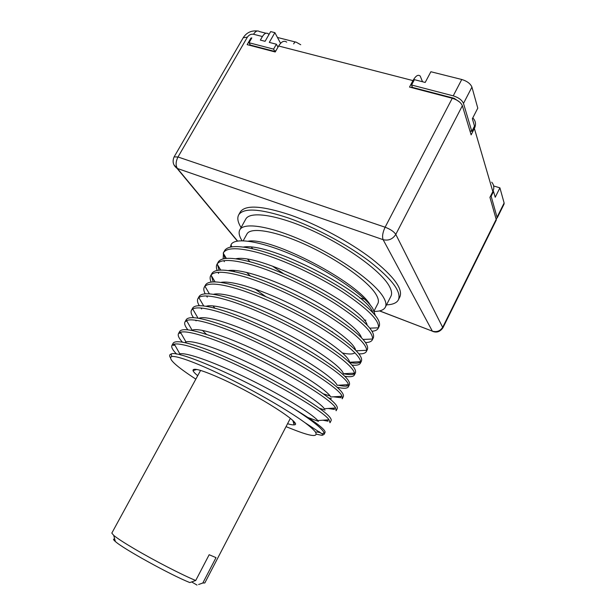 <?xml version="1.0" encoding="UTF-8"?>
<svg xmlns="http://www.w3.org/2000/svg" width="616" height="616" viewBox="0 0 616 616"><rect width="100%" height="100%" fill="white"/><g stroke="black" fill="none" stroke-linecap="round" stroke-linejoin="round"><path stroke-width="0.92" d="M497.281 216.817L504.127 203.003L504.05 204.096L497.22 217.879L491.152 196.258L493.539 191.484L492.954 191.306M504.127 203.003L499.915 187.841L493.655 185.963M469.923 130.854L471.817 131.377L474.505 126.126L472.357 118.726L477.785 108.154L471.933 87.102C470.493 83.676 467.097 81.135 461.754 79.479L430.869 71.741L425.202 82.444L414.399 79.664L411.557 85.008L412.443 87.403L454.092 98.283L459.528 101.986M268.938 34.581L268.283 33.803C266.366 32.456 264.41 33.356 262.401 36.521L260.345 40.094L265.08 41.31L270.655 31.593L274.882 32.656L280.58 43.328M499.915 187.841L495.218 197.266L493.539 191.484M273.589 49.126L249.033 42.743L250.389 45.076L274.875 51.474L273.589 49.126L276.392 44.213L269.3 42.396L274.882 32.656M276.392 44.213L277.978 47.163M491.152 196.258L490.575 196.081M471.817 131.377L463.486 103.426C462 100.069 458.581 97.536 453.237 95.842L411.557 85.008M496.311 218.565L497.22 217.879M379.633 310.887L432.363 331.162L383.129 239.678C382.005 236.613 382.667 232.455 385.115 227.212L452.26 98.252L409.517 87.079L412.966 80.596L278.64 46L275.229 51.983L247.147 44.637L250.935 38.077L251.336 38.77M452.26 98.252C457.519 99.931 460.891 102.418 462.362 105.721L471.132 134.865L474.389 128.49L492.838 191.561L489.936 197.366L496.35 219.927L442.904 327.835L395.795 234.396L462.362 105.721M274.875 51.474L276.415 49.911M249.033 42.743L251.829 37.907L250.935 38.077M412.127 86.556L411.326 87.557M412.966 80.596C415.762 75.753 418.179 74.243 420.22 76.068L422.507 81.751M278.64 46C281.435 41.542 284.13 40.256 286.71 42.127M250.065 44.521L249.388 45.222M237.376 241.087L177.015 168.337C173.104 165.288 172.141 161.469 174.12 156.88L178.001 156.988C175.699 161.615 175.506 165.45 177.423 168.499L173.974 164.934M398.567 299.491L399.722 297.22C403.434 289.374 394.063 276.522 371.61 258.658C349.526 241.772 317.125 224.363 290.375 215.015C262.216 205.706 245.561 204.627 240.402 211.796L238.815 214.645C236.96 217.818 237.714 222.122 241.087 227.558M379.51 310.918L432.363 331.162C436.844 332.394 440.332 331.015 442.827 327.034L496.411 218.88M237.591 241.049L177.423 168.499L383.129 239.678C388.488 240.948 392.708 239.185 395.795 234.396C393.955 231.616 390.398 229.221 385.115 227.212L178.001 156.988L247.378 37.16C248.98 34.866 251.028 33.895 253.538 34.265L262.401 36.521M472.772 117.918L473.211 118.341C475.783 121.267 476.176 124.648 474.389 128.49M491.691 182.167C494.04 184.923 494.425 188.057 492.838 191.561M386.517 304.866C392.523 304.635 396.435 303.057 398.244 300.131C401.909 292.369 392.492 279.579 369.993 261.762C347.878 244.914 315.446 227.489 288.704 218.087C260.553 208.716 243.921 207.569 238.815 214.645M239.947 229.606L245.892 218.88C250.55 210.68 278.956 215.13 313.536 231.146C348.094 247.085 380.919 271.209 389.089 285.786C391.714 290.39 392.269 293.978 390.76 296.558L385.177 307.484C386.632 305.02 386.009 301.54 383.321 297.035C374.952 282.783 341.911 258.828 307.307 242.758C272.672 226.603 244.398 221.76 239.947 229.606C238.361 232.309 239.07 236.013 242.065 240.74M364.634 299.145L359.86 298.021M374.413 311.426C379.98 311.373 383.575 310.064 385.177 307.484M243.212 240.756L247.055 233.803C251.089 226.734 276.492 231.123 307.469 245.545C338.43 259.906 368.145 281.335 375.922 294.248C378.455 298.398 379.048 301.601 377.724 303.865L374.143 310.841M283.529 273.689L272.526 266.166M252.729 248.772L251.628 247.463M370.324 305.128C358.012 282.197 271.148 236.798 248.217 241.172M375.236 315.284L372.873 308.593C365.049 296.034 333.518 273.735 299.43 258.019C265.411 242.296 236.76 236.767 231.454 243.982L230.307 247.155M358.935 353.853C362.762 354.007 365.196 353.299 366.235 351.744L366.674 350.296C366.351 343.466 353.291 331.801 327.481 315.307C302.202 299.692 269.8 284.507 245.938 277.208C226.241 271.41 214.614 270.709 211.042 275.106L210.818 275.421C209.779 277.1 209.894 279.325 211.157 282.097M365.596 342.565C368.992 342.473 371.179 341.664 372.156 340.132L372.58 339.031C373.08 332.07 360.514 320.212 334.881 303.457C310.333 287.934 276.954 272.21 252.591 265.042C232.463 259.328 220.651 258.982 217.171 263.995L217.117 264.072C216.139 265.742 216.147 267.868 217.148 270.455M217.995 272.334L218.634 273.489M372.072 331.262C375.106 330.992 377.1 330.099 378.055 328.574L378.401 327.82C379.764 320.759 367.667 308.685 342.119 291.614C317.317 275.645 283.714 259.875 259.205 252.945C238.977 247.455 227.065 247.347 223.477 252.629L223.161 258.913M223.854 260.691L224.34 261.708M364.079 320.127L365.85 320.189M220.798 282.421C231.947 279.995 265.019 290.752 297.451 307.484C329.914 324.185 354.369 342.835 355.571 350.096M354.878 352.775L354.138 353.284C352.013 354.308 348.156 354.223 342.558 353.022M228.243 270.578C240.309 268.514 272.511 278.863 303.827 295.025C335.166 311.149 359.143 329.545 361.407 337.576M235.759 258.789C261.377 252.837 364.087 307.007 367.136 325.032M250.427 275.991L246.554 272.387M243.328 247.062C270.424 241.934 367.675 293.216 372.765 312.458M170.293 357.573L170.093 357.195C169.285 355.548 169.623 354.485 171.117 354.015C177.847 349.318 249.064 381.042 293.609 408.523C315.808 422.022 326.264 430.045 324.986 432.586L324.193 434.149M320.828 432.825L317.433 431.993M294.979 423.223L293.462 422.545M180.942 355.032L179.633 353.823M173.058 343.405L173.227 343.104C175.614 340.024 186.694 342.111 206.468 349.357C230.923 358.466 266.328 375.745 292.354 390.952C319.419 407.137 332.347 416.993 331.139 420.543L330.13 422.507M293.609 408.523C312.535 420.728 322.722 428.898 324.162 433.04L324.055 434.419L322.599 435.158M330.014 422.745L329.036 419.796C322.915 409.532 250.073 368.106 205.205 351.667C189.405 345.799 179.094 343.274 174.274 344.09L172.026 345.268C170.994 346.977 172.534 349.926 176.653 354.115M195.264 369.261L195.927 369.723M316.385 434.149L321.383 435.25C322.923 435.474 323.092 434.981 321.899 433.78L324.162 433.04M336.128 410.749L335.574 407.992C331.1 397.643 258.443 355.517 212.089 339.077C195.672 333.194 185.123 330.915 180.442 332.247L178.578 333.472C177.516 335.273 178.802 338.176 182.444 342.18M186.379 342.981L185.485 342.096M179.587 331.647L179.78 331.316C182.336 327.951 193.524 329.768 213.344 336.783C237.953 345.653 272.98 362.678 299.122 378.162C325.926 394.471 338.631 404.597 337.245 408.562L336.267 410.479M342.211 398.822L342.003 396.281C339.624 386.016 265.611 342.427 218.934 326.565C201.855 320.659 191.06 318.657 186.563 320.566L185.093 321.737C184.022 323.477 184.954 326.18 187.88 329.837M186.094 319.935L186.286 319.589C188.996 315.931 200.292 317.494 220.189 324.278C245.006 332.925 280.357 350.08 305.829 365.442C332.424 381.912 344.929 392.315 343.328 396.642L342.365 398.529M337.229 387.295C343.397 388.681 347.077 388.573 348.271 386.956L348.325 384.654C347.362 374.105 273.827 329.945 225.741 314.114C208.031 308.223 197.028 306.514 192.716 308.993L191.576 310.064C190.513 311.788 191.168 314.329 193.524 317.687M195.488 320.205L196.073 320.882M192.546 308.316L192.762 307.931C195.642 303.988 207.045 305.29 226.988 311.842C251.751 320.181 286.663 337.021 312.366 352.714C338.877 369.4 351.212 380.095 349.372 384.784L348.44 386.625M344.86 376.276C350.034 377.123 353.176 376.746 354.285 375.159L354.546 373.119C352.491 366.435 338.507 355.163 312.582 339.285C287.61 324.401 255.663 309.332 232.509 301.74C214.145 295.857 202.918 294.471 198.822 297.582L198.029 298.452C196.974 300.169 197.405 302.587 199.315 305.698M200.901 308L201.655 308.97M198.983 296.735L199.207 296.335C202.225 292.1 213.744 293.154 233.749 299.484C258.835 307.646 293.932 324.57 319.134 340.225C345.299 356.964 357.388 367.891 355.386 372.996L354.462 374.805M352.052 365.103C356.448 365.558 359.19 364.995 360.275 363.417L360.66 361.669C359.451 354.908 346 343.489 320.305 327.404C295.688 312.412 262.955 296.943 239.239 289.435C220.251 283.599 208.816 282.544 204.943 286.271L204.443 286.902C203.395 288.604 203.65 290.914 205.205 293.84M206.491 295.973L207.292 297.12M205.374 285.223L205.613 284.792C208.716 280.28 220.335 281.081 240.471 287.187C265.388 295.033 299.753 311.426 325.548 327.604C351.667 344.598 363.609 355.817 361.369 361.269L360.275 363.417M213.259 281.92L211.28 275.506M211.742 273.766L211.989 273.319C215.346 268.53 227.073 269.084 247.155 274.967C272.334 282.598 307.145 299.237 332.055 315.146C357.988 332.301 369.739 343.79 367.321 349.611L366.443 351.328M219.065 270.193L217.533 264.764M218.056 262.393L218.426 261.754C222.045 256.849 233.841 257.203 253.807 262.816C279.01 270.185 313.49 286.579 338.507 302.741C364.279 320.058 375.86 331.808 373.242 338.007L372.387 339.678M332.525 331.878L331.662 331.539M265.819 296.635L254.87 288.919M234.704 271.71L233.41 270.355M224.932 258.566L223.77 254.085M223.477 252.629L225.04 249.988C229.19 245.222 240.979 245.476 260.414 250.735C285.508 257.781 320.02 274.097 344.921 290.413C370.516 307.861 381.92 319.881 379.133 326.465L378.293 328.105M319.504 408.285L325.109 410.063M174.29 344.09L179.795 353.792C187.349 352.329 217.44 363.417 250.535 379.826C283.637 396.203 312.281 414.044 317.787 420.551L329.036 419.789M180.442 332.247L185.97 341.926C193.101 339.616 223.693 350.365 257.349 367.028C291.022 383.668 319.75 402.086 324.347 408.716L335.574 407.992M286.032 426.665L293.57 429.622C311.049 436.505 318.356 437.345 315.484 432.132C313.906 429.914 310.379 426.749 304.912 422.638L321.899 433.78M308.023 417.533L318.41 421.329M327.173 419.92L327.951 421.19L322.869 420.204M333.633 408.115L334.45 409.447L328.135 408.47M328.913 398.036L331.37 398.698M340.124 396.396L340.933 397.705L333.325 396.812M330.145 395.996L323.485 393.901M346.577 384.754L347.324 385.955C345.368 386.348 342.388 386.109 338.392 385.223M353.084 373.204L353.715 374.182C351.574 374.867 348.156 374.721 343.435 373.727C341.741 367.005 315.161 348.009 281.296 330.954C247.463 313.867 214.799 303.211 206.098 306.283M360.668 362.023L360.014 362.424C357.935 363.371 354.462 363.401 349.588 362.531M304.912 422.638C288.581 410.733 257.172 392.43 228.382 378.193C199.561 363.933 177.246 355.571 171.81 356.502C167.39 358.25 175.398 365.796 195.834 379.125M287.564 423.716C290.721 424.655 292.916 425.025 294.155 424.832C304.289 424.909 258.974 395.695 222.122 379.033C202.302 370.147 192.608 367.336 193.024 370.609C193.409 371.741 194.972 373.442 197.705 375.706M290.344 418.364L204.82 582.959L202.818 583.013L216.016 557.634L209.163 554.731L195.719 580.495C182.575 575.152 154.254 560.56 134.527 548.918C124.17 542.812 117.248 538.307 113.744 535.42L111.819 533.094L200.593 370.416M195.719 580.495L189.82 582.574C170.74 575.013 123.031 548.656 115.346 541.503C113.198 539.654 112.982 538.831 114.699 539.046M198.621 584.492L202.818 583.013M191.653 581.928L196.997 585.061M186.563 320.566L192.115 330.207C198.752 327.004 229.83 337.352 264.079 354.292C298.344 371.186 327.158 390.228 330.807 396.966L342.003 396.281M206.583 334.442L202.395 330.369M198.852 318.318C206.129 314.922 237.938 325.271 272.195 342.327C306.475 359.344 334.48 378.532 337.16 385.3L348.325 384.654M214.884 308.185L212.997 305.89M213.413 294.317C223.462 291.553 256.895 302.502 290.267 319.627C323.677 336.713 348.872 355.555 349.595 362.239L360.66 361.669M247.778 259.405L250.034 261.754M293.663 43.898C294.533 42.219 295.411 41.665 296.304 42.227L300.731 44.745M463.486 103.426L471.933 87.102M453.237 95.842L461.754 79.479M454.092 98.283L453.753 98.722M253.538 34.265C255.54 31.123 257.511 30.223 259.444 31.578L266.012 33.233M247.378 37.16L243.212 37.745C246.431 32.694 251.112 30.438 257.249 30.977M442.904 327.835C440.047 331.847 436.559 332.994 432.417 331.262L433.487 331.678M277.446 37.461L295.449 42.011M174.12 156.88L243.212 37.745M211.042 275.106L215.1 281.912M366.674 350.296L356.256 350.789M217.117 264.072L220.736 270.093M372.58 339.031L363.124 339.439M223.192 253.138L226.388 258.404M378.401 327.82L369.877 328.151M230.838 244.96L231.993 246.847M173.227 343.104L172.026 345.268M178.578 333.472L179.772 331.316M185.093 321.737L186.286 319.589M191.576 310.064L192.762 307.931M198.029 298.452L199.207 296.335M204.443 286.902L205.613 284.792M210.818 275.421L211.989 273.319M217.163 263.995L218.326 261.908M315.484 432.132L319.558 431.847M173.027 345.299L174.929 345.214M171.117 354.015L171.81 356.502M292.877 420.613L294.155 424.832M196.781 369.469L193.024 370.609M113.744 535.42L115.346 541.503M179.41 333.225L180.965 333.164M186.925 321.198L185.824 321.229M192.716 308.993L198.044 318.179M198.822 297.582L203.727 305.96M354.546 373.119L343.428 373.727M204.951 286.271L209.432 293.87M359.559 361.723L360.014 362.424"/></g></svg>
